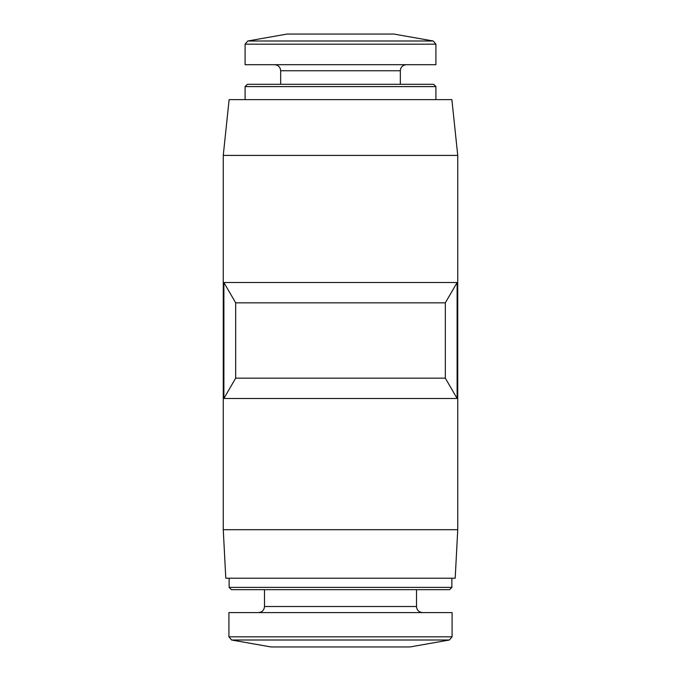 <?xml version="1.0" encoding="UTF-8"?>
<svg xmlns="http://www.w3.org/2000/svg" width="681" height="681" viewBox="0 0 681 681"><rect width="100%" height="100%" fill="white"/><g stroke="black" fill="none" stroke-linecap="round" stroke-linejoin="round"><path stroke-width="1.02" d="M445.323 378.168L457.113 398.479L457.113 282.521L445.323 302.832L445.323 378.168L235.677 378.168L235.677 302.832L445.323 302.832M457.113 398.479L223.887 398.479L235.677 378.168M235.677 302.832L223.887 282.521L457.113 282.521M231.591 640.004L449.409 640.004L410.039 646.95L270.961 646.95L231.591 640.004L228.918 636.82L228.918 612.585L452.082 612.585L452.082 636.82L228.918 636.82M264.492 589.669L264.492 606.516C264.134 610.202 262.117 612.219 258.431 612.585M451.878 587.38L229.122 587.38L231.404 589.669L449.596 589.669L451.878 587.38L451.878 578.212M229.122 587.38L229.122 578.212M223.257 529.699L225.803 578.212L455.197 578.212L457.743 529.699L457.743 155.404L223.257 155.404L223.257 529.699L457.743 529.699M223.887 398.479L223.887 282.521M223.257 155.404L229.122 99.63L451.878 99.63L457.743 155.404M245.092 99.63L245.092 86.598L435.908 86.598L435.908 99.63M245.092 86.598L247.373 84.308L433.627 84.308L435.908 86.598M280.666 84.308L280.666 70.756L400.334 70.756C400.658 67.113 402.684 65.087 406.395 64.695M274.605 64.695C278.282 65.053 280.308 67.078 280.666 70.756M245.092 44.18L245.092 64.695L435.908 64.695L435.908 44.18L433.235 40.996L247.765 40.996L245.092 44.18L435.908 44.18M247.765 40.996L287.135 34.05L393.865 34.05L433.235 40.996M264.492 606.516L416.508 606.516C416.832 610.167 418.849 612.185 422.569 612.585M449.409 640.004L452.082 636.82M416.508 606.516L416.508 589.669M400.334 84.308L400.334 70.756"/></g></svg>
